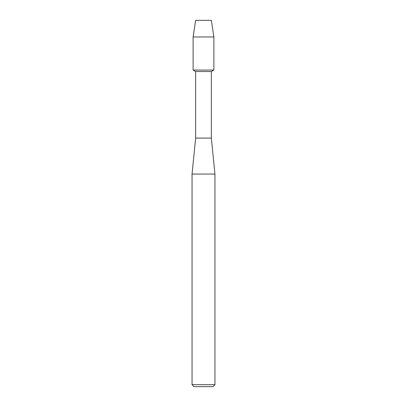 <?xml version="1.0" encoding="UTF-8"?>
<svg xmlns="http://www.w3.org/2000/svg" width="407" height="407" viewBox="0 0 407 407"><rect width="100%" height="100%" fill="white"/><g stroke="black" fill="none" stroke-linecap="round" stroke-linejoin="round"><path stroke-width="0.61" d="M211.381 20.35L195.619 20.35L211.381 20.35L213.884 36.966L213.884 70.06L203.5 70.06L213.884 70.06L211.35 71.525L211.35 138.09L214.947 174.064L214.947 384.686L192.053 384.686L194.017 386.65L212.983 386.65L214.947 384.686M211.35 138.09L195.65 138.09L195.65 71.525L211.35 71.525M195.65 138.09L192.053 174.064L214.947 174.064M195.619 20.35L193.116 36.966L193.116 70.06L203.5 70.06L193.116 70.06L195.65 71.525M193.116 36.966L213.884 36.966M192.053 174.064L192.053 384.686"/></g></svg>
